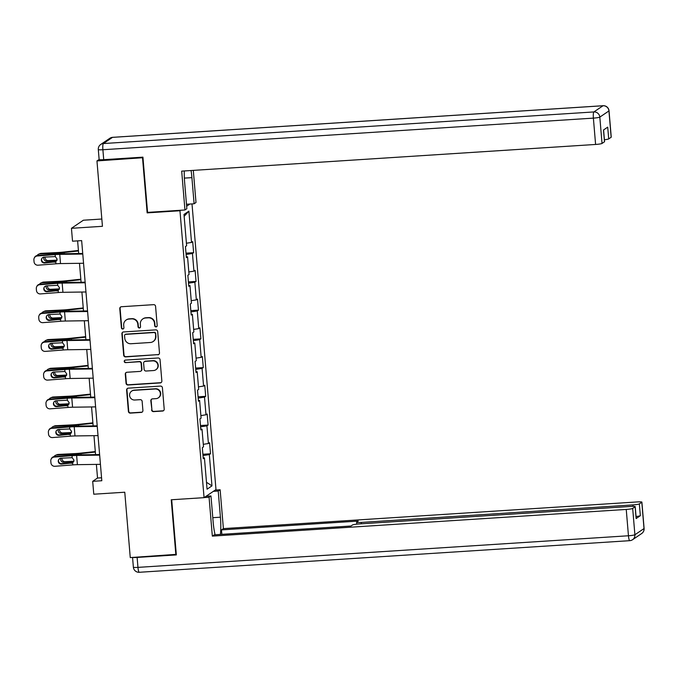 <?xml version="1.0" encoding="UTF-8"?>
<svg xmlns="http://www.w3.org/2000/svg" width="678" height="678" viewBox="0 0 678 678"><rect width="100%" height="100%" fill="white"/><g stroke="black" fill="none" stroke-linecap="round" stroke-linejoin="round"><path stroke-width="1.02" d="M156.042 326.906A1.28 1.246 -124.1 0 0 157.186 325.559L155.576 306.354A1.822 1.78 -124.1 0 0 153.635 304.659L121.421 306.736A1.822 1.78 -124.1 0 0 119.777 308.659L121.396 327.864A1.28 1.246 -124.1 0 0 123.362 328.838A1.28 1.246 -124.1 0 0 123.896 327.703L123.693 325.22A5.839 5.704 -124.1 0 1 128.93 319.067L131.617 318.889A5.839 5.704 -124.1 0 1 137.829 324.304L138.041 326.796A1.28 1.246 -124.1 0 0 140.007 327.771A1.28 1.246 -124.1 0 0 140.541 326.635L140.338 324.143A5.839 5.704 -124.1 0 1 145.575 317.99L148.262 317.821A5.839 5.704 -124.1 0 1 154.474 323.236L154.686 325.72A1.28 1.246 -124.1 0 0 156.042 326.906M142.787 318.948L143.109 318.728A5.839 5.704 -124.1 0 1 145.897 317.77L148.584 317.601A5.839 5.704 -124.1 0 1 154.796 323.016L155.008 325.499A1.28 1.246 -124.1 0 0 156.804 326.576M120.709 306.939A1.822 1.78 -124.1 0 0 120.099 308.439L121.718 327.644A1.28 1.246 -124.1 0 0 123.515 328.72M126.142 320.016L126.464 319.804A5.839 5.704 -124.1 0 1 129.252 318.846L131.939 318.677A5.839 5.704 -124.1 0 1 138.151 324.092L138.363 326.576A1.28 1.246 -124.1 0 0 140.16 327.644M151.584 409.927A1.822 1.78 -124.1 0 0 153.525 411.614L162.567 411.038A1.822 1.78 -124.1 0 0 164.203 409.114L162.415 387.782A1.822 1.78 -124.1 0 0 160.474 386.087L128.252 388.163A1.822 1.78 -124.1 0 0 126.617 390.087L128.405 411.419A1.822 1.78 -124.1 0 0 130.354 413.114L141.27 412.41A1.822 1.78 -124.1 0 0 142.905 410.487L142.143 401.359A1.822 1.78 -124.1 0 0 140.193 399.664L134.786 400.012A4.882 4.771 -124.1 0 1 131.642 391.138A4.882 4.771 -124.1 0 1 133.973 390.342L155.177 388.977A4.882 4.771 -124.1 0 1 158.321 397.85A4.882 4.771 -124.1 0 1 155.991 398.647L152.457 398.876A1.822 1.78 -124.1 0 0 150.821 400.8L151.906 409.707A1.822 1.78 -124.1 0 0 153.847 411.402L162.889 410.817A1.822 1.78 -124.1 0 0 163.593 410.622M142.973 157.703L96.954 160.932L102.446 226.308L71.444 228.308L72.529 241.199L81.648 240.605L101.81 480.736L92.691 481.321L93.776 494.211L124.769 492.22L130.261 557.587L176.28 554.358M142.541 157.999L147.143 212.875L179.967 210.756L204.061 497.66L171.237 499.771L175.848 554.646M157.847 354.823A1.822 1.78 -124.1 0 0 159.483 352.899L157.694 331.567A1.822 1.78 -124.1 0 0 155.754 329.872L123.532 331.949A1.822 1.78 -124.1 0 0 121.896 333.873L123.684 355.204A1.822 1.78 -124.1 0 0 125.633 356.899L158.169 354.602A1.822 1.78 -124.1 0 0 158.872 354.408M160.05 359.679L161.847 381.002A1.822 1.78 -124.1 0 1 160.203 382.926L127.989 385.002A1.822 1.78 -124.1 0 1 126.049 383.316L125.286 374.18A1.822 1.78 -124.1 0 1 126.922 372.264L139.982 371.417A1.822 1.78 -124.1 0 0 141.626 369.493L141.117 363.442A1.822 1.78 -124.1 0 0 139.176 361.747L125.574 362.628A1.28 1.246 -124.1 0 1 124.752 360.306A1.28 1.246 -124.1 0 1 125.362 360.094L158.11 357.984A1.822 1.78 -124.1 0 1 160.05 359.679M96.954 160.932L99.132 159.457M192.001 203.909L215.985 489.567L204.061 497.66M179.967 210.756L180.704 210.256M186.645 206.231L189.857 204.053M202.883 454.268L210.511 453.777L209.587 442.726L208.409 443.522L206.926 425.843L208.095 425.047L207.171 413.995L205.993 414.792L204.51 397.113L205.688 396.316L204.756 385.274L203.578 386.07L202.095 368.391L203.273 367.595L202.349 356.543L201.171 357.34L199.688 339.661L200.866 338.864L199.934 327.813L198.756 328.618L197.273 310.939L198.451 310.134L197.518 299.091L196.349 299.888L194.857 282.209L196.035 281.412L195.111 270.361L193.933 271.158L192.45 253.479L193.628 252.682L192.696 241.639L191.518 242.436L188.891 211.129L183.992 214.451L186.619 245.758L185.441 246.555L186.374 257.606L187.552 256.809L186.297 256.725M210.511 453.777L209.333 454.574L211.96 485.872L207.061 489.202L204.434 457.896L203.256 458.692L202.332 447.641L203.51 446.844L202.019 429.166L200.849 429.962L199.917 418.919L201.095 418.114L199.612 400.444L198.434 401.24L197.51 390.189L198.679 389.392L197.196 371.714L196.018 372.51L195.095 361.459L196.273 360.662L194.789 342.983L193.611 343.788L192.679 332.737L193.857 331.94L192.374 314.261L191.196 315.058L190.272 304.007L191.442 303.21L189.959 285.531L188.781 286.328L187.857 275.285L189.035 274.48L187.552 256.809M203.298 444.319L208.409 443.522M200.586 426.835L206.926 425.843M202.019 429.166L200.773 429.081M200.883 415.597L205.993 414.792M198.171 398.113L204.51 397.113M199.612 400.444L198.357 400.359M198.468 386.867L203.578 386.07M195.756 369.383L202.095 368.391M197.196 371.714L195.95 371.629M196.061 358.145L201.171 357.34M193.349 340.653L199.688 339.661M194.789 342.983L193.535 342.899M193.645 329.415L198.756 328.618M190.933 311.931L197.273 310.939M192.374 314.261L191.12 314.177M191.23 300.685L196.349 299.888M188.518 283.201L194.857 282.209M189.959 285.531L188.713 285.446M188.823 271.963L193.933 271.158M186.111 254.479L192.45 253.479M186.408 243.233L191.518 242.436M184.145 216.316L188.891 211.129M101.836 219.028L83.369 220.214L71.444 228.308M96.378 464.396L97.53 478.041L92.691 481.321M77.614 240.868L78.673 253.521M79.496 263.31L81.089 282.243M81.911 292.032L83.496 310.973M84.318 320.762L85.911 339.703M86.733 349.492L88.326 368.425M89.149 378.214L90.733 397.155M91.555 406.944L93.149 425.877M93.971 435.666L95.556 454.607M206.485 482.287L211.96 485.872M202.993 455.565L209.333 454.574M204.434 457.896L203.188 457.811M101.564 477.787L97.53 478.041M186.001 253.174L193.628 252.682M188.416 281.904L196.035 281.412M190.823 310.626L198.451 310.134M193.238 339.356L200.866 338.864M195.645 368.086L203.273 367.595M198.061 396.808L205.688 396.316M200.476 425.538L208.095 425.047M147.143 212.875L147.88 212.375M122.828 332.152A1.822 1.78 -124.1 0 0 122.218 333.661L124.006 354.984A1.822 1.78 -124.1 0 0 125.955 356.679L158.169 354.602M155.355 333.72A1.28 1.246 -124.1 0 0 153.991 332.534L125.718 334.356A1.28 1.246 -124.1 0 0 124.566 335.703L124.786 338.322A5.839 5.704 -124.1 0 0 131.007 343.738L150.33 342.492A5.839 5.704 -124.1 0 0 155.576 336.339L155.677 333.5A1.28 1.246 -124.1 0 0 154.321 332.313L153.991 332.534M125.108 334.568L125.43 334.347A1.28 1.246 -124.1 0 1 126.04 334.135L154.321 332.313M153.126 341.543L153.448 341.322A5.839 5.704 -124.1 0 0 155.898 336.119L155.576 336.339M155.677 333.5L155.898 336.119M126.218 372.459A1.822 1.78 -124.1 0 0 125.608 373.968L126.371 383.095A1.822 1.78 -124.1 0 0 128.312 384.782L160.525 382.706A1.822 1.78 -124.1 0 0 161.237 382.511M140.855 371.12L141.177 370.9A1.822 1.78 -124.1 0 0 141.948 369.281L141.439 363.222A1.822 1.78 -124.1 0 0 139.499 361.527L125.574 362.628M124.922 360.204A1.28 1.246 -124.1 0 0 125.896 362.408M153.542 370.544A4.882 4.771 -124.1 0 0 157.66 364.162A4.882 4.771 -124.1 0 0 152.728 360.874L145.262 361.357A1.822 1.78 -124.1 0 0 143.617 363.281L144.126 369.332A1.822 1.78 -124.1 0 0 146.067 371.027L153.542 370.544M155.872 369.747L156.194 369.527A4.882 4.771 -124.1 0 0 153.05 360.654L152.728 360.874M144.389 361.654L144.711 361.433A1.822 1.78 -124.1 0 1 145.584 361.137L153.05 360.654M151.753 399.071A1.822 1.78 -124.1 0 0 151.143 400.579L151.906 409.707M158.321 397.85L158.644 397.63A4.882 4.771 -124.1 0 0 155.499 388.757L155.177 388.977M131.642 391.138L131.964 390.918A4.882 4.771 -124.1 0 1 134.295 390.121L155.499 388.757M127.549 388.367A1.822 1.78 -124.1 0 0 126.939 389.867L128.727 411.199A1.822 1.78 -124.1 0 0 130.676 412.894L141.592 412.19A1.822 1.78 -124.1 0 0 142.295 411.987M78.419 250.47L63.054 252.123A9.289 0.975 175.2 0 1 58.232 252.504L41.155 253.369L39.79 253.945A3.712 3.517 -112.9 0 0 37.095 255.538M78.462 250.97L64.105 252.513A13.933 1.458 175.2 0 1 56.859 253.089L39.79 253.945M45.112 257.047A2.975 2.814 -112.9 0 0 48.155 260.598L46.79 261.174L56.825 260.666M46.79 261.174A2.975 2.814 67.1 0 1 43.858 257.157M38.646 254.208L40.019 253.623A3.712 3.517 67.1 0 1 41.155 253.369M57.028 260.149L48.155 260.598M83.547 263.25L60.512 263.581A9.289 0.975 -4.8 0 0 55.91 263.81L38.061 265.2A3.712 3.687 -155.7 0 1 34.053 261.801L33.9 259.962A3.712 3.687 -155.7 0 1 37.29 255.987L55.138 254.597L55.308 256.581L57.122 259.098L55.621 261.894M82.724 253.462L62.266 253.758A13.933 1.458 -4.8 0 0 55.367 254.097L37.519 255.487L37.29 255.987M82.775 254.038L59.74 254.377A9.289 0.975 -4.8 0 0 55.138 254.597M34.214 258.14L34.442 257.64A3.712 3.687 24.3 0 1 37.519 255.487M41.748 258.606A2.975 2.949 -155.7 0 0 44.807 262.513L55.994 261.589M55.91 263.81L55.749 261.827L44.579 263.022A2.975 2.949 24.3 0 1 41.621 258.852A2.975 2.949 24.3 0 1 44.087 257.132L55.308 256.581M184.289 170.966A20.908 3.797 86.3 0 0 184.653 182.543L186.848 208.697L184.95 209.985L181.687 171.127L595.598 144.456L593.386 118.125L102.887 149.736L103.726 159.677L142.931 157.152L147.567 212.392L184.95 209.985M184.365 178.111L191.908 177.628A20.908 3.797 86.3 0 0 191.069 170.525M191.908 177.628L194.103 203.773L196.001 202.485L193.306 170.381M186.475 204.264L194.103 203.773M611.158 137.261L608.946 110.929A5.577 0.585 -4.8 0 0 609.03 110.811L611.242 137.142A5.577 0.585 175.2 0 1 611.158 137.261L608.708 138.922A5.577 0.585 175.2 0 1 604.403 139.744M603.581 129.939L604.564 141.668A5.577 0.585 175.2 0 1 604.479 141.787L602.03 143.448A5.577 0.585 175.2 0 1 595.598 144.456M608.708 138.922L607.717 127.133L603.496 129.998L604.479 141.787M103.726 159.677A5.577 0.585 175.2 0 1 99.141 159.491L98.302 149.541A5.577 0.585 -4.8 0 0 102.887 149.736A5.577 1.017 -93.7 0 1 103.395 143.55L593.886 111.938L603.013 105.751L112.514 137.363L103.395 143.55A5.577 5.449 55.9 0 0 100.725 144.465A5.577 5.577 0 0 0 98.302 149.541M213.35 491.355L218.223 491.041L220.13 489.753L223.393 528.611L637.303 501.932A5.577 0.585 -4.8 0 1 641.888 502.127A5.577 0.585 -4.8 0 1 641.803 502.237L639.354 503.898L640.346 515.687A5.577 0.585 175.2 0 1 636.04 516.509M218.223 491.041L220.418 517.195A20.908 3.797 86.3 0 1 220.401 534.425M204.197 497.567L209.07 497.254L210.968 495.965L213.163 522.111A20.908 3.797 86.3 0 0 215.112 534.764M209.07 497.254L212.333 536.112L214.231 534.823L350.992 526.009L352.501 524.975A5.577 0.585 -4.8 0 1 358.942 523.967L630.625 506.458A5.577 0.585 -4.8 0 1 635.218 506.652L636.21 518.433A5.577 0.585 175.2 0 1 636.125 518.551L640.346 515.687M221.859 534.332L221.486 529.899L223.393 528.611M215.248 490.067L220.13 489.753M206.095 496.279L210.968 495.965M212.333 536.112L626.243 509.432A5.577 0.585 -4.8 0 0 632.684 508.424L635.133 506.763A5.577 0.585 -4.8 0 0 635.218 506.652M633.04 506.373L632.913 504.907L361.23 522.416A5.577 0.585 -4.8 0 1 356.645 522.23A5.577 0.585 -4.8 0 1 356.73 522.111L358.238 521.085L221.486 529.899M632.913 504.907A5.577 0.585 -4.8 0 0 639.354 503.898M132.905 557.418A5.577 0.585 -4.8 0 0 137.126 557.435L176.331 554.909L171.695 499.745M80.826 279.2L65.469 280.853A9.289 0.975 175.2 0 1 60.639 281.234L43.57 282.09L42.197 282.675A3.712 3.517 -112.9 0 0 39.502 284.268M80.868 279.692L66.512 281.234A13.933 1.458 175.2 0 1 59.266 281.811L42.197 282.675M47.519 285.777A2.975 2.814 -112.9 0 0 50.57 289.32L49.197 289.904L59.232 289.396M49.197 289.904A2.975 2.814 67.1 0 1 46.265 285.879M41.061 282.929L42.434 282.353A3.712 3.517 67.1 0 1 43.57 282.09M59.435 288.879L50.57 289.32M83.241 307.931L67.885 309.575A9.289 0.975 175.2 0 1 63.054 309.956L45.985 310.821L44.612 311.397A3.712 3.517 -112.9 0 0 41.917 312.999M83.284 308.422L68.927 309.965A13.933 1.458 175.2 0 1 61.681 310.541L44.612 311.397M49.935 314.507A2.975 2.814 -112.9 0 0 52.986 318.05L51.613 318.626L61.647 318.126M51.613 318.626A2.975 2.814 67.1 0 1 48.68 314.609M43.477 311.66L44.841 311.083A3.712 3.517 67.1 0 1 45.985 310.821M61.851 317.601L52.986 318.05M85.962 291.972L62.927 292.311A9.289 0.975 -4.8 0 0 58.325 292.532L40.477 293.921A3.712 3.687 -155.7 0 1 36.468 290.531L36.315 288.684A3.712 3.687 -155.7 0 1 39.705 284.718L57.554 283.328L57.715 285.311L59.537 287.819L58.037 290.625M85.14 282.184L64.681 282.48A13.933 1.458 -4.8 0 0 57.783 282.819L39.926 284.209L39.705 284.718M85.182 282.768L62.147 283.099A9.289 0.975 -4.8 0 0 57.554 283.328M36.62 286.87L36.849 286.362A3.712 3.687 24.3 0 1 39.926 284.209M44.163 287.328A2.975 2.949 -155.7 0 0 47.223 291.243L58.41 290.32M58.325 292.532L58.155 290.548L46.994 291.752A2.975 2.949 24.3 0 1 44.036 287.582A2.975 2.949 24.3 0 1 46.502 285.853L57.715 285.311M88.369 320.702L65.334 321.033A9.289 0.975 -4.8 0 0 60.74 321.262L42.884 322.652A3.712 3.687 -155.7 0 1 38.883 319.253L38.722 317.414A3.712 3.687 -155.7 0 1 42.112 313.448L59.961 312.058L60.13 314.041L61.952 316.55L60.452 319.346M87.547 310.914L67.088 311.21A13.933 1.458 -4.8 0 0 60.189 311.549L42.341 312.939L42.112 313.448M87.598 311.499L64.563 311.829A9.289 0.975 -4.8 0 0 59.961 312.058M39.036 315.601L39.265 315.092A3.712 3.687 24.3 0 1 42.341 312.939M46.579 316.058A2.975 2.949 -155.7 0 0 49.638 319.974L60.825 319.05M60.74 321.262L60.571 319.279L49.409 320.474A2.975 2.949 24.3 0 1 46.451 316.304A2.975 2.949 24.3 0 1 48.909 314.584L60.13 314.041M85.657 336.652L70.292 338.305A9.289 0.975 175.2 0 1 65.461 338.686L48.392 339.551L47.019 340.127A3.712 3.517 -112.9 0 0 44.333 341.72M85.699 337.152L71.343 338.695A13.933 1.458 175.2 0 1 64.096 339.263L47.019 340.127M52.35 343.229A2.975 2.814 -112.9 0 0 55.393 346.78L54.028 347.356L64.063 346.848M54.028 347.356A2.975 2.814 67.1 0 1 51.096 343.339M45.884 340.39L47.257 339.805A3.712 3.517 67.1 0 1 48.392 339.551M64.266 346.331L55.393 346.78M88.064 365.383L72.707 367.027A9.289 0.975 175.2 0 1 67.876 367.417L50.808 368.273L49.435 368.857A3.712 3.517 -112.9 0 0 46.74 370.451M88.106 365.874L73.749 367.417A13.933 1.458 175.2 0 1 66.503 367.993L49.435 368.857M54.757 371.959A2.975 2.814 -112.9 0 0 57.808 375.502L56.435 376.087L66.469 375.578M56.435 376.087A2.975 2.814 67.1 0 1 53.503 372.061M48.299 369.112L49.672 368.535A3.712 3.517 67.1 0 1 50.808 368.273M66.673 375.053L57.808 375.502M90.479 394.104L75.122 395.757A9.289 0.975 175.2 0 1 70.292 396.138L53.215 397.003L51.85 397.579A3.712 3.517 -112.9 0 0 49.155 399.181M90.521 394.604L76.165 396.147A13.933 1.458 175.2 0 1 68.919 396.723L51.85 397.579M57.172 400.681A2.975 2.814 -112.9 0 0 60.223 404.232L58.85 404.808L68.885 404.3M58.85 404.808A2.975 2.814 67.1 0 1 55.918 400.791M50.714 397.842L52.079 397.257A3.712 3.517 67.1 0 1 53.215 397.003M69.088 403.783L60.223 404.232M90.784 349.433L67.749 349.763A9.289 0.975 -4.8 0 0 63.147 349.992L45.299 351.382A3.712 3.687 -155.7 0 1 41.29 347.984L41.138 346.144A3.712 3.687 -155.7 0 1 44.528 342.17L62.376 340.78L62.545 342.763L64.359 345.272L62.859 348.077M89.962 339.644L69.503 339.941A13.933 1.458 -4.8 0 0 62.605 340.271L44.756 341.661L44.528 342.17M90.013 340.22L66.978 340.559A9.289 0.975 -4.8 0 0 62.376 340.78M41.451 344.322L41.68 343.822A3.712 3.687 24.3 0 1 44.756 341.661M48.986 344.788A2.975 2.949 -155.7 0 0 52.045 348.695L63.232 347.772M63.147 349.992L62.986 348L51.816 349.204A2.975 2.949 24.3 0 1 48.858 345.034A2.975 2.949 24.3 0 1 51.325 343.314L62.545 342.763M93.191 378.154L70.165 378.494A9.289 0.975 -4.8 0 0 65.563 378.714L47.714 380.104A3.712 3.687 -155.7 0 1 43.706 376.714L43.553 374.866A3.712 3.687 -155.7 0 1 46.935 370.9L64.791 369.51L64.952 371.493L66.775 374.002L65.274 376.799M92.369 368.366L71.91 368.663A13.933 1.458 -4.8 0 0 65.02 369.002L47.163 370.391L46.935 370.9M92.42 368.951L69.385 369.281A9.289 0.975 -4.8 0 0 64.791 369.51M43.858 373.053L44.087 372.544A3.712 3.687 24.3 0 1 47.163 370.391M51.401 373.51A2.975 2.949 -155.7 0 0 54.46 377.426L65.647 376.502M65.563 378.714L65.393 376.731L54.232 377.926A2.975 2.949 24.3 0 1 51.274 373.756A2.975 2.949 24.3 0 1 53.74 372.036L64.952 371.493M95.606 406.885L72.571 407.215A9.289 0.975 -4.8 0 0 67.978 407.444L50.121 408.834A3.712 3.687 -155.7 0 1 46.112 405.436L45.96 403.596A3.712 3.687 -155.7 0 1 49.35 399.622L67.198 398.232L67.368 400.215L69.19 402.732L67.681 405.529M94.784 397.096L74.326 397.393A13.933 1.458 -4.8 0 0 67.427 397.732L49.579 399.122L49.35 399.622M94.835 397.672L71.8 398.011A9.289 0.975 -4.8 0 0 67.198 398.232M46.274 401.783L46.502 401.274A3.712 3.687 24.3 0 1 49.579 399.122M53.808 402.24A2.975 2.949 -155.7 0 0 56.867 406.147L68.063 405.224M67.978 407.444L67.808 405.461L56.647 406.656A2.975 2.949 24.3 0 1 53.689 402.486A2.975 2.949 24.3 0 1 56.147 400.766L67.368 400.215M92.894 422.835L77.529 424.487A9.289 0.975 175.2 0 1 72.699 424.869L55.63 425.725L54.257 426.309A3.712 3.517 -112.9 0 0 51.562 427.903M92.937 423.326L78.58 424.869A13.933 1.458 175.2 0 1 71.334 425.445L54.257 426.309M59.579 429.411A2.975 2.814 -112.9 0 0 62.63 432.954L61.257 433.539L71.292 433.03M61.257 433.539A2.975 2.814 67.1 0 1 58.333 429.521M53.121 426.564L54.494 425.987A3.712 3.517 67.1 0 1 55.63 425.725M71.495 432.513L62.63 432.954M98.022 435.607L74.987 435.946A9.289 0.975 -4.8 0 0 70.385 436.166L52.537 437.556A3.712 3.687 -155.7 0 1 48.528 434.166L48.375 432.318A3.712 3.687 -155.7 0 1 51.765 428.352L69.614 426.962L69.783 428.945L71.597 431.454L70.097 434.259M97.2 425.826L76.741 426.115A13.933 1.458 -4.8 0 0 69.842 426.454L51.994 427.843L51.765 428.352M97.251 426.403L74.216 426.733A9.289 0.975 -4.8 0 0 69.614 426.962M48.689 430.505L48.909 429.996A3.712 3.687 24.3 0 1 51.994 427.843M56.223 430.971A2.975 2.949 -155.7 0 0 59.283 434.878L70.47 433.954M70.385 436.166L70.224 434.183L59.054 435.386A2.975 2.949 24.3 0 1 56.096 431.216A2.975 2.949 24.3 0 1 58.562 429.488L69.783 428.945M95.301 451.565L79.945 453.209A9.289 0.975 175.2 0 1 75.114 453.59L58.045 454.455L56.672 455.031A3.712 3.517 -112.9 0 0 53.977 456.633M95.344 452.056L80.987 453.599A13.933 1.458 175.2 0 1 73.741 454.175L56.672 455.031M61.995 458.142A2.975 2.814 -112.9 0 0 65.046 461.684L63.673 462.26L73.707 461.76M63.673 462.26A2.975 2.814 67.1 0 1 60.74 458.243M55.537 455.294L56.91 454.718A3.712 3.517 67.1 0 1 58.045 454.455M73.91 461.235L65.046 461.684M100.429 464.337L77.394 464.667A9.289 0.975 -4.8 0 0 72.8 464.896L54.952 466.286A3.712 3.687 -155.7 0 1 50.943 462.888L50.782 461.048A3.712 3.687 -155.7 0 1 54.172 457.082L72.029 455.692L72.19 457.675L74.012 460.184L72.512 462.981M99.607 454.548L79.148 454.845A13.933 1.458 -4.8 0 0 72.258 455.184L54.401 456.574L54.172 457.082M99.658 455.133L76.622 455.463A9.289 0.975 -4.8 0 0 72.029 455.692M51.096 459.235L51.325 458.726A3.712 3.687 24.3 0 1 54.401 456.574M58.639 459.692A2.975 2.949 -155.7 0 0 61.698 463.608L72.885 462.684M72.8 464.896L72.631 462.913L61.469 464.108A2.975 2.949 24.3 0 1 58.511 459.938A2.975 2.949 24.3 0 1 60.969 458.218L72.19 457.675M64.207 253.733L64.105 252.513M56.935 253.979L56.859 253.089M59.74 254.377L60.512 263.581M44.807 262.513L44.579 263.022M54.401 262.259L55.443 261.691M609.03 110.811A5.577 5.577 0 0 0 603.115 105.717A5.577 1.017 -93.7 0 0 603.013 105.751A5.577 5.449 55.9 0 1 608.946 110.929L599.818 117.116L602.03 143.448M599.818 117.116A5.577 5.449 -124.1 0 0 593.886 111.938A5.577 1.017 -93.7 0 0 593.386 118.125A5.577 0.585 -4.8 0 0 599.818 117.116M112.726 137.354A5.577 1.017 -93.7 0 0 112.624 137.329A5.577 5.577 0 0 0 109.853 138.278A5.577 5.449 -124.1 0 1 112.514 137.363A5.577 1.017 -93.7 0 1 112.624 137.329L603.115 105.717A5.577 1.017 -93.7 0 1 603.234 105.743M636.125 518.551L635.133 506.763M632.684 508.424L634.896 534.756L644.015 528.569L641.803 502.237M137.126 557.435L137.956 567.376L628.455 535.764L626.243 509.432M361.23 522.416L361.349 523.814M212.799 517.687L220.418 517.195M634.896 534.756A5.577 0.585 175.2 0 1 628.455 535.764A5.577 1.017 -93.7 0 0 629.777 540.671A5.577 5.577 0 0 0 632.549 539.722A5.577 5.449 -124.1 0 0 634.896 534.756M644.015 528.569A5.577 5.449 55.9 0 1 641.676 533.535A5.577 5.577 0 0 0 644.1 528.459A5.577 0.585 175.2 0 1 644.015 528.569M139.388 572.249A5.577 1.017 -93.7 0 1 139.287 572.283L629.777 540.671A5.577 1.017 -93.7 0 0 629.887 540.637A5.577 5.449 -124.1 0 0 632.549 539.722L641.676 533.535M133.371 567.189A5.577 5.577 0 0 0 139.287 572.283A5.577 1.017 -93.7 0 1 137.956 567.376A5.577 0.585 175.2 0 1 133.371 567.189L132.557 557.443M66.614 282.455L66.512 281.234M59.342 282.709L59.266 281.811M69.029 311.185L68.927 309.965M61.757 311.439L61.681 310.541M62.147 283.099L62.927 292.311M47.223 291.243L46.994 291.752M56.808 290.981L57.859 290.413M64.563 311.829L65.334 321.033M49.638 319.974L49.409 320.474M59.223 319.711L60.266 319.143M71.444 339.907L71.343 338.695M64.173 340.161L64.096 339.263M73.851 368.637L73.749 367.417M66.58 368.891L66.503 367.993M76.267 397.367L76.165 396.147M68.995 397.613L68.919 396.723M66.978 340.559L67.749 349.763M52.045 348.695L51.816 349.204M61.639 348.441L62.681 347.865M69.385 369.281L70.165 378.494M54.46 377.426L54.232 377.926M64.046 377.163L65.088 376.595M71.8 398.011L72.571 407.215M56.867 406.147L56.647 406.656M66.461 405.893L67.503 405.325M78.682 426.089L78.58 424.869M71.402 426.343L71.334 425.445M74.216 426.733L74.987 435.946M59.283 434.878L59.054 435.386M68.876 434.615L69.919 434.047M81.089 454.819L80.987 453.599M73.817 455.074L73.741 454.175M76.622 455.463L77.394 464.667M61.698 463.608L61.469 464.108M71.283 463.345L72.326 462.777M109.853 138.278L100.725 144.465M644.1 528.459L641.888 502.127M356.645 522.23L356.806 524.153"/></g></svg>
